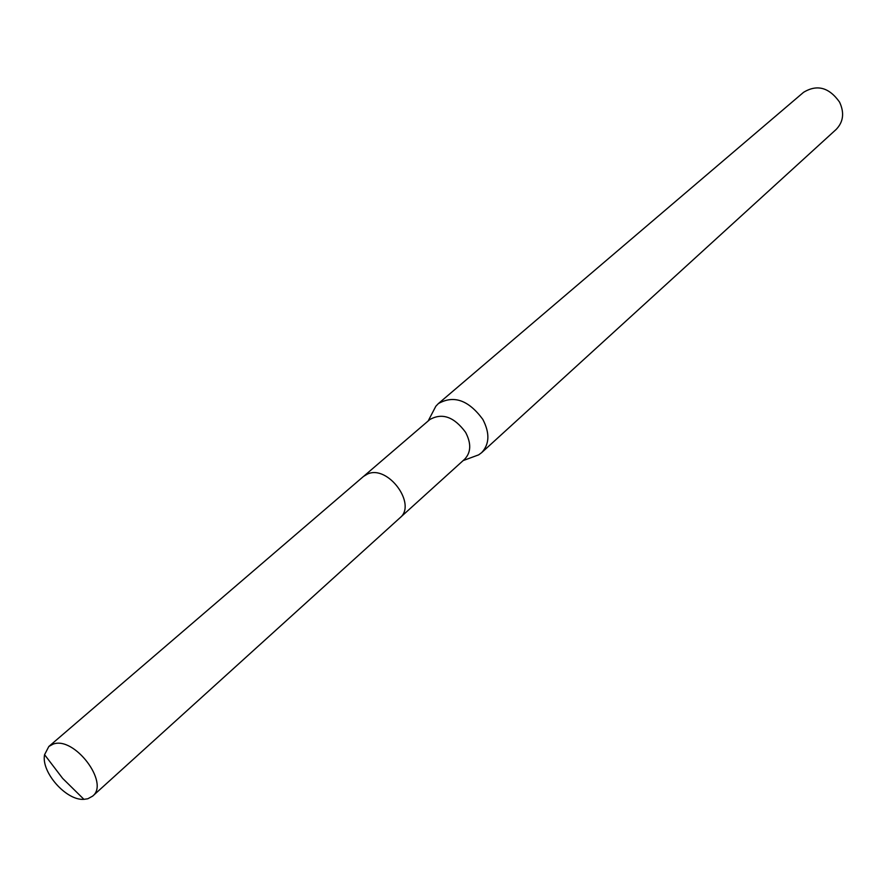 <?xml version="1.0" encoding="UTF-8"?>
<svg xmlns="http://www.w3.org/2000/svg" width="887" height="887" viewBox="0 0 887 887"><rect width="100%" height="100%" fill="white"/><g stroke="black" fill="none" stroke-linecap="round" stroke-linejoin="round"><path stroke-width="1.33" d="M400.469 517.343L464.688 459.178C471.064 452.381 471.374 443.445 465.608 432.357C454.111 416.801 442.169 412.544 429.774 419.584L364.025 476.009M472.283 457.204L478.692 454.843L481.608 452.68C489.535 444.21 489.946 433.111 482.827 419.385C468.613 400.115 453.789 394.848 438.344 403.607L435.839 406.235L432.69 412.289M481.608 452.68L836.219 129.38C843.404 121.874 844.524 112.782 839.557 102.094C829.079 87.369 817.082 84.121 803.544 92.326L438.344 403.607M53.032 744.171L48.829 746.488L44.572 754.693C40.935 772.089 66.226 800.761 83.932 799.342L87.813 798.766L92.603 796.149C109.977 782.955 74.076 735.7 53.032 744.171M92.603 796.149L399.97 517.82C417.178 504.315 387.896 464.566 367.606 473.991L363.493 476.441L48.829 746.488M463.125 460.597L478.692 454.843M428.177 420.959L435.839 406.235M44.572 754.693L62.667 778.409L83.932 799.342"/></g></svg>
